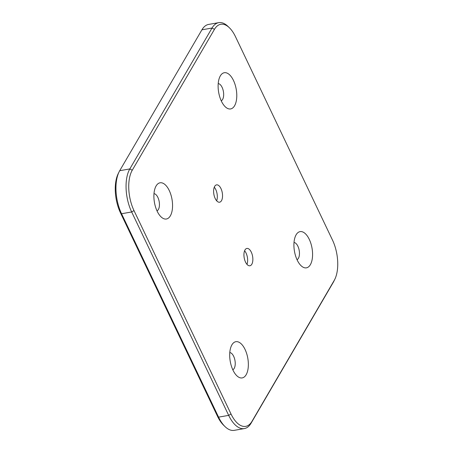 <?xml version="1.0" encoding="UTF-8"?>
<svg xmlns="http://www.w3.org/2000/svg" width="453" height="453" viewBox="0 0 453 453"><rect width="100%" height="100%" fill="white"/><g stroke="black" fill="none" stroke-linecap="round" stroke-linejoin="round"><path stroke-width="0.68" d="M296.12 234.796A18.38 8.918 80.1 0 0 295.735 235.526A18.38 8.918 80.1 0 0 301.019 265.656A18.38 8.918 80.1 0 0 310.373 264.671A18.38 8.918 80.1 0 0 309.286 239.388A18.38 8.918 80.1 0 0 296.12 234.796M297.026 259.688A8.8 4.27 80.1 0 0 298.402 258.335A8.8 4.27 80.1 0 0 298.816 248.754A8.8 4.27 80.1 0 0 294.008 242.491M231.896 344.869A18.38 8.918 80.1 0 0 231.511 345.599A18.38 8.918 80.1 0 0 236.794 375.73A18.38 8.918 80.1 0 0 246.149 374.744A18.38 8.918 80.1 0 0 245.062 349.461A18.38 8.918 80.1 0 0 231.896 344.869M232.802 369.761A8.8 4.27 80.1 0 0 234.178 368.408A8.8 4.27 80.1 0 0 234.592 358.827A8.8 4.27 80.1 0 0 229.784 352.564M156.104 185.962A18.38 8.918 80.1 0 0 155.713 186.693A18.38 8.918 80.1 0 0 160.996 216.823A18.38 8.918 80.1 0 0 170.351 215.838A18.38 8.918 80.1 0 0 169.263 190.554A18.38 8.918 80.1 0 0 156.104 185.962M157.01 210.855A8.8 4.27 80.1 0 0 158.386 209.501A8.8 4.27 80.1 0 0 158.799 199.92A8.8 4.27 80.1 0 0 153.992 193.657M220.328 75.894A18.38 8.918 80.1 0 0 219.937 76.619A18.38 8.918 80.1 0 0 225.22 106.749A18.38 8.918 80.1 0 0 234.575 105.764A18.38 8.918 80.1 0 0 233.488 80.481A18.38 8.918 80.1 0 0 220.328 75.894M221.234 100.787A8.8 4.27 80.1 0 0 222.61 99.428A8.8 4.27 80.1 0 0 223.023 89.847A8.8 4.27 80.1 0 0 218.216 83.584M251.806 264.252A8.8 4.27 -99.9 0 1 249.914 265.769A8.8 4.27 -99.9 0 1 244.728 260.045A8.8 4.27 -99.9 0 1 244.988 249.948A8.8 4.27 -99.9 0 1 246.874 248.431A8.8 4.27 -99.9 0 1 252.066 254.156A8.8 4.27 -99.9 0 1 251.806 264.252M221.489 200.69A8.8 4.27 -99.9 0 1 219.597 202.202A8.8 4.27 -99.9 0 1 214.405 196.483A8.8 4.27 -99.9 0 1 214.665 186.387A8.8 4.27 -99.9 0 1 216.557 184.869A8.8 4.27 -99.9 0 1 221.749 190.594A8.8 4.27 -99.9 0 1 221.489 200.69M334.841 279.246L333.952 281.053A31.285 15.176 -99.9 0 1 333.295 282.293L251.087 423.187A31.285 15.176 -99.9 0 1 244.36 428.578A31.285 15.176 -99.9 0 1 228.68 415.373L131.664 211.97A31.285 15.176 -99.9 0 1 129.813 168.935L212.021 28.041A31.285 15.176 -99.9 0 1 218.742 22.65A31.285 15.176 -99.9 0 1 227.944 26.37L229.394 27.769A29.332 14.23 80.1 0 0 214.462 29.337L132.253 170.232A29.332 14.23 80.1 0 0 133.992 210.577L231.007 413.974A29.332 14.23 80.1 0 0 252.01 421.301L334.218 280.407A29.332 14.23 80.1 0 0 334.841 279.246A29.332 14.23 80.1 0 0 332.485 240.062L235.469 36.659A29.332 14.23 80.1 0 0 229.394 27.769M218.742 22.65L208.64 24.422A31.285 15.176 80.1 0 0 201.913 29.813L119.705 170.707A31.285 15.176 80.1 0 0 119.048 171.947A31.285 15.176 80.1 0 0 121.557 213.742L218.573 417.145A31.285 15.176 80.1 0 0 225.056 426.63A31.285 15.176 80.1 0 0 234.258 430.35L244.36 428.578M225.056 426.63L223.606 425.231A29.332 14.23 -99.9 0 1 217.531 416.341L120.515 212.938A29.332 14.23 -99.9 0 1 118.159 173.754L119.048 171.947M214.275 187.202A8.8 4.27 -99.9 0 1 216.659 200.787M244.592 250.764A8.8 4.27 -99.9 0 1 246.976 264.354M217.531 416.341L218.573 417.145L228.68 415.373L231.007 413.974M120.515 212.938L121.557 213.742L131.664 211.97L133.992 210.577M119.705 170.707L129.813 168.935L132.253 170.232M201.913 29.813L212.021 28.041L214.462 29.337M333.295 282.293L334.218 280.407M251.087 423.187L252.01 421.301"/></g></svg>
